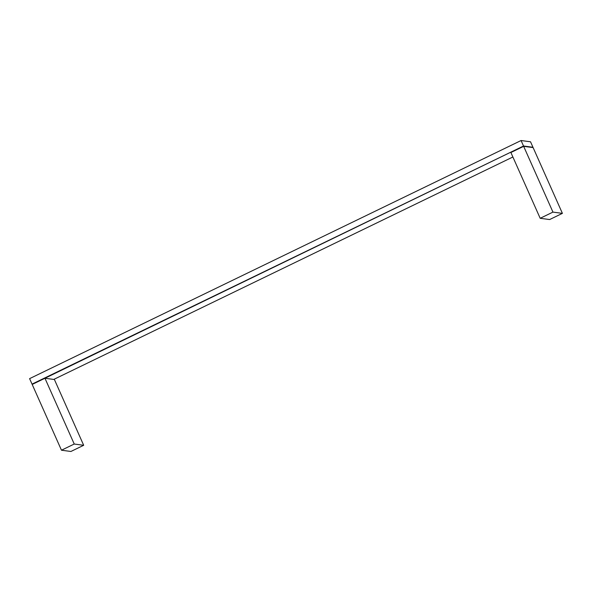 <?xml version="1.0" encoding="UTF-8"?>
<svg xmlns="http://www.w3.org/2000/svg" width="592" height="592" viewBox="0 0 592 592"><rect width="100%" height="100%" fill="white"/><g stroke="black" fill="none" stroke-linecap="round" stroke-linejoin="round"><path stroke-width="0.89" d="M523.661 146.335L533.118 147.593L562.4 213.364L552.95 212.106L523.661 146.335L510.896 152.521L540.185 218.293L552.95 212.106L562.4 213.364L549.635 219.551L540.185 218.293L549.635 219.551L562.4 213.364L533.118 147.593L523.661 146.335L552.95 212.106L540.185 218.293L510.896 152.521L523.661 146.335M532.97 147.267L530.528 141.784L532.97 147.267L523.52 146.009L521.078 140.526L530.528 141.784L521.078 140.526L29.6 378.636L521.078 140.526L523.52 146.009L532.97 147.267M53.754 379.428L512.887 156.991L53.754 379.428M32.686 384.201L523.52 146.009L32.042 384.112L29.6 378.636L32.042 384.112L32.686 384.201M32.19 384.445L61.472 450.216L70.922 451.474L61.472 450.216L74.237 444.03L83.687 445.288L70.922 451.474L83.687 445.288L74.237 444.03L44.955 378.258L54.405 379.516L83.687 445.288L54.405 379.516L44.955 378.258L32.19 384.445L44.955 378.258L74.237 444.03L61.472 450.216L32.19 384.445"/></g></svg>
